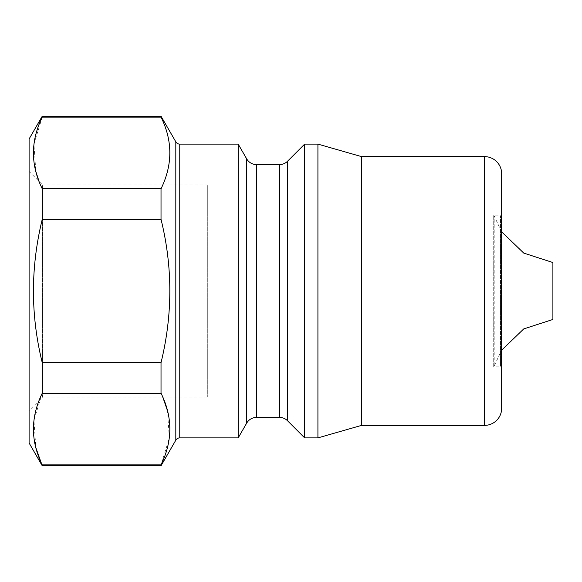 <?xml version="1.0" encoding="UTF-8"?>
<svg xmlns="http://www.w3.org/2000/svg" width="582" height="582" viewBox="0 0 582 582"><rect width="100%" height="100%" fill="white"/><g stroke="black" fill="none" stroke-linecap="round" stroke-linejoin="round"><path stroke-width="0.44" stroke-dasharray="2.91 2.18" d="M501.662 231.84L493.711 215.064L494.824 215.849L500.52 215.849L501.662 214.707L501.662 367.293L500.52 366.151L500.52 215.849L500.52 366.151L494.824 366.151L494.824 215.849L494.824 366.151L493.711 366.936L493.711 215.064L493.711 366.936L501.662 350.16M552.9 319.467L552.9 262.533M207.308 397.07L42.595 397.07L29.1 410.565L29.1 171.435L42.595 184.93L42.595 397.07L42.595 184.93L207.308 184.93L207.308 397.07L207.308 184.93M161.025 116.211L161.025 117.106L42.246 117.106L42.246 116.211M501.662 367.293L501.662 214.707M501.662 173.712L501.662 408.288M361.597 156.631L361.597 425.369M317.918 144.11L317.918 437.89M304.662 144.11L304.662 437.89M238.176 144.11L238.176 437.89M42.246 465.789L42.246 464.894L161.025 464.894L169.311 438.042L167.514 410.812M161.025 465.789L161.025 464.894M162.764 397.07L161.025 393.221L42.246 393.221L33.931 420.277L35.858 447.718M39.067 181.402L42.246 188.779L42.246 219.327C30.519 266.84 30.519 314.622 42.246 362.673L161.025 362.673L161.025 393.221M161.025 362.673C172.752 315.16 172.752 267.378 161.025 219.327L42.246 219.327M161.025 117.106C172.752 140.859 172.752 164.75 161.025 188.779L161.025 219.327M42.246 188.779L161.025 188.779M42.246 117.106L33.931 144.161L35.858 171.603M42.246 362.673L42.246 393.221M29.1 138.982L29.1 443.018M29.1 171.435L29.1 410.565M179.758 437.89L179.758 144.11M175.815 141.833L175.815 440.167M256.582 417.396L256.582 164.604M246.717 158.908L246.717 423.092M287.501 420.728L287.501 161.272M279.455 164.604L279.455 417.396M484.58 156.631L484.58 425.369"/><path stroke-width="0.87" d="M161.025 464.894L42.246 464.894C30.519 441.141 30.519 417.25 42.246 393.221L161.025 393.221C172.752 416.981 172.752 440.872 161.025 464.894L161.025 465.789L175.815 440.167A4.554 4.554 0 0 1 179.758 437.89L238.176 437.89L238.176 144.11L179.758 144.11L179.758 437.89M175.815 440.167L175.815 141.833A4.554 4.554 0 0 0 179.758 144.11M238.176 437.89L246.717 423.092A11.385 11.385 0 0 1 256.582 417.396L279.455 417.396A11.385 11.385 0 0 1 287.501 420.728L304.662 437.89L304.662 144.11L317.918 144.11L317.918 437.89L304.662 437.89M246.717 423.092L246.717 158.908A11.385 11.385 0 0 0 256.582 164.604L279.455 164.604A11.385 11.385 0 0 0 287.501 161.272L304.662 144.11M361.597 156.631L361.597 425.369L484.58 425.369A17.082 17.082 0 0 0 501.662 408.288L501.662 173.712A17.082 17.082 0 0 0 484.58 156.631L361.597 156.631L317.918 144.11M501.662 231.84L523.756 253.09L552.9 262.533L552.9 319.467L523.756 328.91L501.662 350.16M35.858 447.718L42.246 465.789L29.1 443.018L29.1 138.982L42.246 116.211L42.246 117.106L161.025 117.106C172.752 140.859 172.752 164.75 161.025 188.779L42.246 188.779C30.519 165.019 30.519 141.128 42.246 117.106M42.246 393.221L42.246 362.673C30.519 315.16 30.519 267.378 42.246 219.327L42.246 188.779M175.815 141.833L161.025 116.211L161.025 117.106M42.246 219.327L161.025 219.327L161.025 188.779M161.025 219.327C172.752 266.84 172.752 314.622 161.025 362.673L42.246 362.673M161.025 393.221L161.025 362.673M42.246 116.211L161.025 116.211M246.717 158.908L238.176 144.11M361.597 425.369L317.918 437.89M167.514 410.812L162.764 397.07M35.858 171.603L39.067 181.402M484.58 425.369L484.58 156.631M256.582 164.604L256.582 417.396M279.455 417.396L279.455 164.604M287.501 161.272L287.501 420.728M42.246 465.789L161.025 465.789"/></g></svg>
